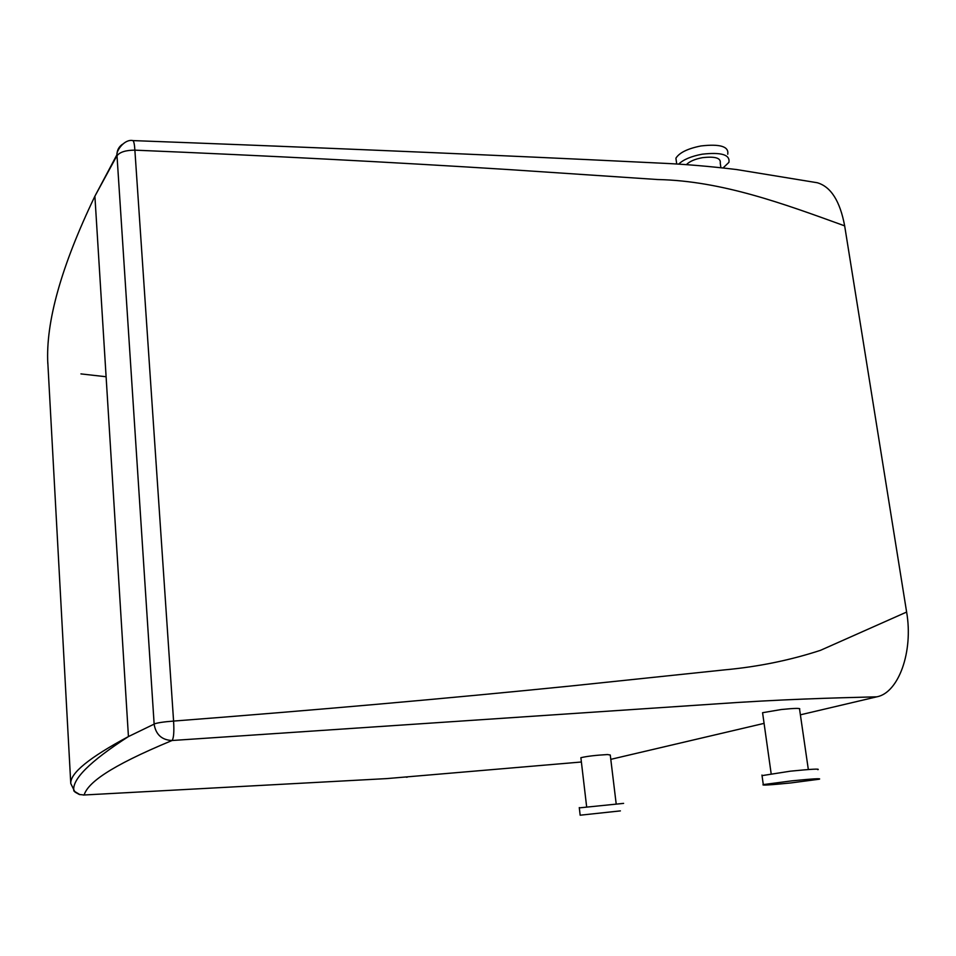 <?xml version="1.0" encoding="UTF-8"?>
<svg xmlns="http://www.w3.org/2000/svg" width="956" height="956" viewBox="0 0 956 956"><rect width="100%" height="100%" fill="white"/><g stroke="black" fill="none" stroke-linecap="round" stroke-linejoin="round"><path stroke-width="1.43" d="M106.104 376.748L80.937 373.904M800.387 714.825L876.855 696.816C898.497 692.873 913.53 651.789 906.623 612.055L844.662 225.867C840.037 201.107 830.907 186.731 817.284 182.739L736.682 169.559C709.938 166.332 684.699 164.205 660.978 163.165L589.051 159.688C449.822 153.139 297.782 146.77 132.944 140.592L132.597 140.58M610.788 759.351L764.083 723.369M611.481 759.291L610.8 759.423M814.632 182.321L817.284 182.739M154.131 723.979L117.002 155.72C119.882 152.04 125.845 150.188 134.88 150.152L173.586 721.075C174.219 731.854 173.717 738.319 172.056 740.506C161.815 740.04 155.828 734.578 154.107 724.134L154.131 723.979C157.417 722.772 163.906 721.804 173.586 721.075C315.42 710.117 447.934 698.406 571.126 685.966L724.732 669.857C758.072 666.798 789.979 660.285 820.451 650.343L906.623 612.055M154.107 724.134L128.439 736.574C89.338 757.534 70.123 773.177 70.768 783.514L75.022 792.118L79.264 794.46L84.116 794.998C87.868 783.203 107.968 767.106 172.056 740.506L714.431 704.022C781.542 699.266 831.134 698 876.855 696.816M83.303 795.034L386.845 778.59L581.379 762.004M616.13 803.434L610.263 755.001L607.442 754.559C595.935 755.204 587.08 756.244 580.878 757.702L580.913 758.06M808.334 769.532L799.575 709.233C801.14 708.038 795.057 708.133 781.315 709.519L762.577 712.71L762.685 713.427M407.244 777.168L406.408 777.228M117.002 155.72L116.931 154.776C116.238 151.096 124.196 138.775 132.944 140.592C133.876 141.273 134.521 144.464 134.88 150.152C267.8 155.732 393.012 162.245 510.528 169.69L657.716 179.537C721.672 180.804 784.004 203.891 844.662 225.867M386.845 778.59L385.065 778.698M73.863 790.994L73.863 790.994C71.664 779.582 89.864 761.442 128.439 736.574L94.895 196.195L116.955 155.649M70.768 783.514L47.812 362.527M47.812 363.615C45.625 321.969 61.327 266.162 94.895 196.195L116.931 154.752C117.026 150.223 118.879 146.722 122.499 144.248M720.884 167.551L720.238 163.118C721.123 158.027 715.172 156.21 702.397 157.68C694.857 159.102 689.563 161.397 686.504 164.552M579.312 807.868L623.611 803.375M817.858 769.7C820.368 768.6 811.202 769.102 790.373 771.181L762.028 775.627M723.178 167.826L728.914 162.365C730.265 154.729 721.338 152.016 702.122 154.203C691.236 156.258 683.432 159.556 678.7 164.085M620.396 810.891L580.161 815.205L620.396 810.891M791.759 780.861L763.282 784.601C760.976 785.557 770.094 785.007 790.624 782.964L819.244 779.212C821.778 778.244 812.612 778.782 791.759 780.861M727.731 154.227C729.058 146.519 720.131 143.758 700.939 145.957C687.723 148.586 679.381 152.673 675.904 158.206L676.633 163.404M586.602 806.422L580.878 757.702M762.577 712.71L771.134 773.5M73.875 791.006L79.993 794.663M580.161 815.205L579.276 807.581M761.956 775.053L763.282 784.601M675.904 158.206L676.717 163.978"/></g></svg>
